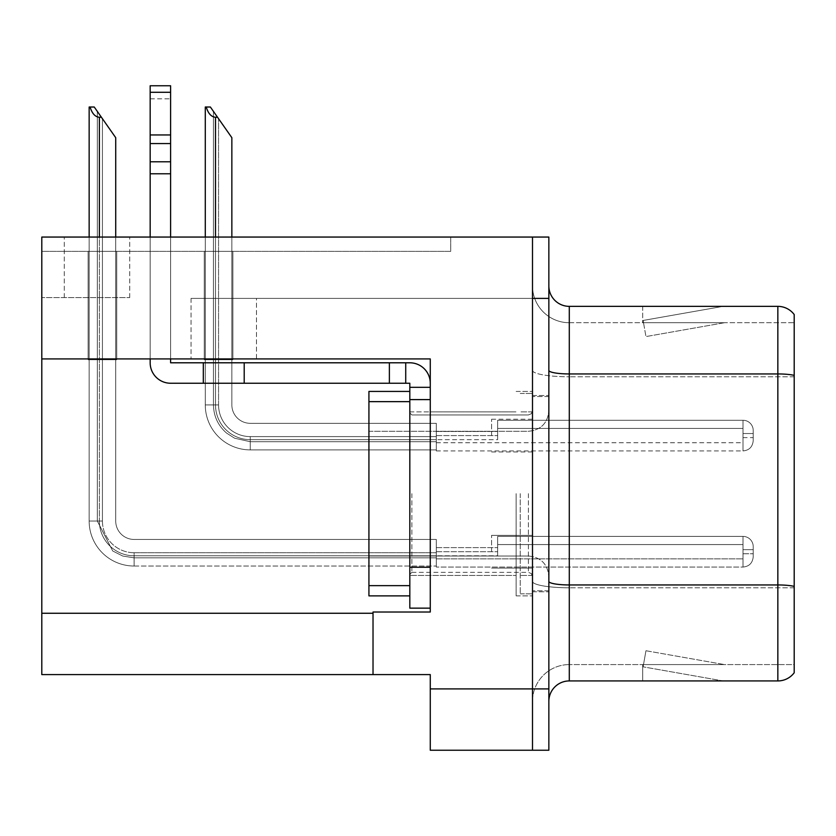 <?xml version="1.0" encoding="UTF-8"?>
<svg xmlns="http://www.w3.org/2000/svg" width="836" height="836" viewBox="0 0 836 836"><rect width="100%" height="100%" fill="white"/><g stroke="black" fill="none" stroke-linecap="round" stroke-linejoin="round"><path stroke-width="0.63" stroke-dasharray="4.18 3.13" d="M41.8 358.916L41.8 297.574L41.8 358.916L41.8 297.574L129.716 297.574L41.8 297.574L129.716 297.574L41.8 297.574L41.8 358.916L256.474 358.916L256.474 298.389L191.057 298.389L532.501 298.389L191.057 298.389L256.474 298.389L191.057 298.389L256.474 298.389L256.474 358.916L41.8 358.916L430.268 358.916L430.268 612.025L430.268 358.916L430.268 612.025L373.023 612.025L430.268 612.025L373.023 612.025L373.023 674.589L373.023 613.258L373.023 674.589L430.268 674.589L430.268 688.906L532.501 688.906L532.501 237.058L64.288 237.058L532.501 237.058L64.288 237.058L532.501 237.058L532.501 298.389L532.501 237.058L41.8 237.058L41.8 358.916L430.268 358.916L41.8 358.916L41.8 674.589L373.023 674.589M532.501 435.587L532.501 419.223L532.501 435.587M491.599 435.587L491.599 419.223L491.599 435.587M532.501 551.718L532.501 535.353L532.501 551.718M491.599 551.718L491.599 535.353L491.599 551.718M532.501 493.648L532.501 595.88L532.501 493.648M516.136 493.648L516.136 595.88L516.136 493.648M430.268 493.648L430.268 411.866L430.268 493.648M430.268 399.598L430.268 579.379L430.268 387.329L409.818 387.329L409.818 399.733L409.818 383.243L409.818 399.733L430.268 399.598L409.818 399.598L430.268 399.598L430.268 608.148L430.268 387.329L430.268 399.733L430.268 387.329L409.818 387.329L430.268 387.329L430.268 383.254A20.451 20.451 0 0 0 409.818 362.793A20.451 20.451 0 0 1 430.268 383.254L430.268 387.329M548.855 688.906L532.501 688.906L532.501 750.237L532.501 298.389L191.057 298.389L532.501 298.389L532.501 237.058L548.855 237.058L548.855 750.237L430.268 750.237L430.268 688.906M450.708 237.058L41.8 237.058L450.708 237.058L450.708 251.364L41.8 251.364L41.8 237.058L41.8 251.364L450.708 251.364L450.708 237.058M548.855 298.389L532.501 298.389L532.501 237.058M88.125 251.364L116.747 251.364L88.125 251.364L116.747 251.364L88.125 251.364L116.747 251.364L88.125 251.364L116.747 251.364L88.125 251.364L116.747 251.364L88.125 251.364L116.747 251.364L88.125 251.364L116.747 251.364L88.125 251.364L116.747 251.364L88.125 251.364L88.125 359.731L116.747 359.731L116.747 251.364L116.747 359.731L88.125 359.731L88.125 251.364L88.125 359.731L116.747 359.731L116.747 251.364L116.747 359.731L88.125 359.731L88.125 251.364L88.125 359.731L116.747 359.731L116.747 251.364L116.747 359.731L88.125 359.731L88.125 251.364L88.125 359.731L116.747 359.731L116.747 251.364L116.747 359.731L88.125 359.731L88.125 251.364L88.125 359.731L116.747 359.731L116.747 251.364L116.747 359.731L88.125 359.731L88.125 251.364L88.125 359.731L116.747 359.731L116.747 251.364L116.747 359.731L88.125 359.731L88.125 251.364L88.125 359.731L116.747 359.731L116.747 251.364L116.747 359.731L88.125 359.731L88.125 251.364L88.125 359.731L116.747 359.731L116.747 251.364L116.747 359.731L88.125 359.731L88.125 251.364M204.256 251.364L232.878 251.364L204.256 251.364L232.878 251.364L204.256 251.364L232.878 251.364L204.256 251.364L232.878 251.364L204.256 251.364L232.878 251.364L204.256 251.364L232.878 251.364L204.256 251.364L232.878 251.364L204.256 251.364L204.256 359.731L232.878 359.731L232.878 251.364L232.878 359.731L204.256 359.731L204.256 251.364L204.256 359.731L232.878 359.731L232.878 251.364L232.878 359.731L204.256 359.731L204.256 251.364L204.256 359.731L232.878 359.731L232.878 251.364L232.878 359.731L204.256 359.731L204.256 251.364L204.256 359.731L232.878 359.731L232.878 251.364L232.878 359.731L204.256 359.731L204.256 251.364L204.256 359.731L232.878 359.731L232.878 251.364L232.878 359.731L204.256 359.731L204.256 251.364L204.256 359.731L232.878 359.731L232.878 251.364L232.878 359.731L204.256 359.731L204.256 251.364L204.256 359.731L232.878 359.731L232.878 251.364L232.878 359.731L204.256 359.731L204.256 251.364M548.855 493.648L548.855 395.512L548.855 493.648M520.232 493.648L520.232 593.832L520.232 493.648M532.501 599.151L532.501 370.4L532.501 599.151M548.855 370.4L548.855 701.373L548.855 370.4A20.451 3.553 0 0 0 569.295 373.943L777.846 373.943L777.846 680.932A20.451 20.451 0 0 0 794.2 672.75L794.2 599.151L794.2 664.578L569.295 664.578L569.295 306.363L777.846 306.363L777.846 373.943A20.451 3.553 180 0 1 794.2 375.364L794.2 314.545M794.2 599.151L794.2 322.727L569.295 322.727A36.805 36.805 0 0 1 532.501 285.922L532.501 370.4L532.501 285.922A36.805 36.805 0 0 0 569.295 322.727L569.295 664.578L794.2 664.578L794.2 376.785L794.2 599.151M721.635 680.682A16.354 16.354 0 0 0 724.478 680.932L642.696 680.932L724.478 680.932A16.354 16.354 0 0 1 721.635 680.682A16.354 16.354 0 0 0 724.478 680.932A16.354 16.354 0 0 1 721.635 680.682A16.354 16.354 0 0 0 724.478 680.932A16.354 16.354 0 0 1 721.635 680.682A16.354 16.354 0 0 0 724.478 680.932A16.354 16.354 0 0 1 721.635 680.682A16.354 16.354 0 0 0 724.478 680.932A16.354 16.354 0 0 1 721.635 680.682L643.114 666.835L721.635 680.682M642.696 664.578L642.696 680.932L642.696 664.578L643.511 664.578L643.114 666.835L643.511 664.578L642.696 664.578L642.696 680.932L642.696 664.578L643.511 664.578L643.114 666.835L643.511 664.578L642.696 664.578L642.696 680.932L642.696 664.578L643.511 664.578L643.114 666.835L643.511 664.578L642.696 664.578L642.696 680.932L642.696 664.578L643.511 664.578L643.114 666.835L643.511 664.578L642.696 664.578L642.696 680.932L642.696 664.578L643.511 664.578L643.114 666.835L643.511 664.578L642.696 664.578M777.846 680.932L569.295 680.932L569.295 587.792A36.805 6.395 0 0 1 532.501 581.396A36.805 6.395 0 0 0 569.295 587.792L569.295 322.727A36.805 36.805 0 0 1 532.501 285.922M724.478 306.363L642.696 306.363L724.478 306.363A16.354 16.354 0 0 0 721.635 306.613A16.354 16.354 0 0 1 724.478 306.363A16.354 16.354 0 0 0 721.635 306.613A16.354 16.354 0 0 1 724.478 306.363A16.354 16.354 0 0 0 721.635 306.613A16.354 16.354 0 0 1 724.478 306.363A16.354 16.354 0 0 0 721.635 306.613A16.354 16.354 0 0 1 724.478 306.363A16.354 16.354 0 0 0 721.635 306.613A16.354 16.354 0 0 1 724.478 306.363M548.855 701.373A20.451 20.451 0 0 1 569.295 680.932M724.478 664.578L643.511 664.578L724.478 664.578L643.511 664.578L724.478 664.578L643.511 664.578L724.478 664.578L643.511 664.578L724.478 664.578L643.511 664.578L724.478 664.578L645.956 650.732L643.511 664.578L645.956 650.732L643.511 664.578L645.956 650.732L643.511 664.578L645.956 650.732L643.511 664.578L645.956 650.732L643.511 664.578L645.956 650.732L724.478 664.578M794.2 376.785L569.295 376.785L794.2 376.785L794.2 322.727L569.295 322.727M643.511 322.727L642.696 322.727L643.511 322.727L642.696 322.727L643.511 322.727L642.696 322.727L643.511 322.727L642.696 322.727L643.511 322.727L642.696 322.727L643.511 322.727L643.114 320.46L721.635 306.613L643.114 320.46L643.511 322.727L643.114 320.46L721.635 306.613L643.114 320.46L643.511 322.727L643.114 320.46L721.635 306.613L643.114 320.46L643.511 322.727L643.114 320.46L721.635 306.613L643.114 320.46L643.511 322.727L643.114 320.46L721.635 306.613L643.114 320.46L643.511 322.727L724.478 322.727L643.511 322.727L724.478 322.727L643.511 322.727L724.478 322.727L643.511 322.727L724.478 322.727L643.511 322.727L724.478 322.727L643.511 322.727L645.956 336.574L643.511 322.727M532.501 701.373A36.805 36.805 0 0 1 569.295 664.578A36.805 36.805 0 0 0 532.501 701.373A36.805 36.805 0 0 1 569.295 664.578M642.696 306.363L642.696 322.727L642.696 306.363M724.478 322.727L645.956 336.574L724.478 322.727M231.854 237.058L231.854 404.917A18.402 18.402 0 0 0 250.257 423.319A18.402 18.402 0 0 1 231.854 404.917A18.402 18.402 0 0 0 250.257 423.319A18.402 18.402 0 0 1 231.854 404.917A18.402 18.402 0 0 0 250.257 423.319A18.402 18.402 0 0 1 231.854 404.917A18.402 18.402 0 0 0 250.257 423.319A18.402 18.402 0 0 1 231.854 404.917A18.402 18.402 0 0 0 250.257 423.319A18.402 18.402 0 0 1 231.854 404.917A18.402 18.402 0 0 0 250.257 423.319A18.402 18.402 0 0 1 231.854 404.917A18.402 18.402 0 0 0 250.257 423.319A18.402 18.402 0 0 1 231.854 404.917A18.402 18.402 0 0 0 250.257 423.319A18.402 18.402 0 0 1 231.854 404.917A18.402 18.402 0 0 0 250.257 423.319A18.402 18.402 0 0 1 231.854 404.917A18.402 18.402 0 0 0 250.257 423.319A18.402 18.402 0 0 1 231.854 404.917A18.402 18.402 0 0 0 250.257 423.319A18.402 18.402 0 0 1 231.854 404.917A18.402 18.402 0 0 0 250.257 423.319A18.402 18.402 0 0 1 231.854 404.917A18.402 18.402 0 0 0 250.257 423.319A18.402 18.402 0 0 1 231.854 404.917A18.402 18.402 0 0 0 250.257 423.319L436.308 423.319L250.257 423.319L436.308 423.319L250.257 423.319L436.308 423.319L250.257 423.319L436.308 423.319L250.257 423.319L436.308 423.319L250.257 423.319L436.308 423.319L250.257 423.319L436.308 423.319L250.257 423.319L436.308 423.319L250.257 423.319L436.308 423.319L250.257 423.319L436.308 423.319L250.257 423.319L436.308 423.319L250.257 423.319L436.308 423.319L250.257 423.319L436.308 423.319L250.257 423.319L436.308 423.319L436.308 450.917L436.308 423.319L436.308 450.917L436.308 423.319L436.308 450.917L436.308 423.319L436.308 450.917L436.308 423.319L436.308 450.917L436.308 423.319L436.308 450.917L436.308 423.319L436.308 450.917L436.308 423.319L250.257 423.319A18.402 18.402 0 0 1 231.854 404.917L231.854 137.689L213.452 111.407L231.854 137.689L217.538 117.249L215.5 117.249C211.278 116.915 208.185 113.508 206.231 107.018L205.28 107.018L206.231 107.018C208.185 113.508 211.278 116.915 215.5 117.249C211.278 116.915 208.185 113.508 206.231 107.018L205.28 107.018L206.231 107.018C208.185 113.508 211.278 116.915 215.5 117.249C211.278 116.915 208.185 113.508 206.231 107.018L205.28 107.018L206.231 107.018C208.185 113.508 211.278 116.915 215.5 117.249C211.278 116.915 208.185 113.508 206.231 107.018L205.28 107.018L206.231 107.018C208.185 113.508 211.278 116.915 215.5 117.249C211.278 116.915 208.185 113.508 206.231 107.018L205.28 107.018L206.231 107.018C208.185 113.508 211.278 116.915 215.5 117.249C211.278 116.915 208.185 113.508 206.231 107.018L205.28 107.018L206.231 107.018C208.185 113.508 211.278 116.915 215.5 117.249C211.278 116.915 208.185 113.508 206.231 107.018L205.28 107.018L205.28 404.917L205.28 237.058M436.308 441.721L250.257 441.721L436.308 441.721L250.257 441.721L436.308 441.721L250.257 441.721L436.308 441.721L250.257 441.721L234.582 438.21L226.577 433.09C218.05 425.628 213.682 416.234 213.452 404.917L218.562 404.917A31.695 31.695 0 0 0 250.257 436.601A31.695 31.695 0 0 1 218.562 404.917L213.452 404.917L218.562 404.917A31.695 31.695 0 0 0 250.257 436.601A31.695 31.695 0 0 1 218.562 404.917L213.452 404.917L218.562 404.917A31.695 31.695 0 0 0 250.257 436.601A31.695 31.695 0 0 1 218.562 404.917L213.452 404.917L218.562 404.917A31.695 31.695 0 0 0 250.257 436.601A31.695 31.695 0 0 1 218.562 404.917L213.452 404.917L218.562 404.917A31.695 31.695 0 0 0 250.257 436.601A31.695 31.695 0 0 1 218.562 404.917L213.452 404.917L218.562 404.917A31.695 31.695 0 0 0 250.257 436.601L436.308 436.601L250.257 436.601L250.257 441.721L250.257 436.601L436.308 436.601L250.257 436.601L250.257 441.721L250.257 436.601L436.308 436.601L250.257 436.601L250.257 441.721L250.257 436.601L436.308 436.601L250.257 436.601L250.257 441.721L250.257 436.601L436.308 436.601L250.257 436.601L250.257 441.721L250.257 436.601L436.308 436.601L250.257 436.601L250.257 441.721L250.257 436.601L436.308 436.601L250.257 436.601L250.257 441.721L250.257 436.601A31.695 31.695 0 0 1 218.562 404.917L213.452 404.917L218.562 404.917L213.452 404.917L213.452 111.407L231.854 137.689L210.379 107.018L206.231 107.018L210.379 107.018L206.231 107.018L210.379 107.018L217.538 117.249L215.5 117.249L217.538 117.249L231.854 137.689L210.379 107.018L206.231 107.018L210.379 107.018L217.538 117.249L215.5 117.249L217.538 117.249L231.854 137.689L210.379 107.018L206.231 107.018L210.379 107.018L217.538 117.249L215.5 117.249L217.538 117.249L231.854 137.689L210.379 107.018L206.231 107.018L210.379 107.018L217.538 117.249L215.5 117.249L217.538 117.249L231.854 137.689L210.379 107.018L206.231 107.018L210.379 107.018L217.538 117.249L215.5 117.249L217.538 117.249L231.854 137.689L213.452 111.407L213.452 404.917L213.452 111.407M753.215 435.587L753.215 430.477A10.22 10.21 0 0 0 742.995 420.268A10.22 10.21 0 0 1 753.215 430.477L753.215 440.697L753.215 430.477A10.22 10.21 0 0 0 742.995 420.268A10.22 10.21 0 0 1 753.215 430.477L753.215 440.697L753.215 430.477A10.22 10.21 0 0 0 742.995 420.268A10.22 10.21 0 0 1 753.215 430.477L753.215 440.697L753.215 430.477A10.22 10.21 0 0 0 742.995 420.268A10.22 10.21 0 0 1 753.215 430.477L753.215 440.697L753.215 430.477A10.22 10.21 0 0 0 742.995 420.268A10.22 10.21 0 0 1 753.215 430.477L753.215 440.697L753.215 430.477A10.22 10.21 0 0 0 742.995 420.268A10.22 10.21 0 0 1 753.215 430.477L753.215 435.587M742.995 433.539L753.215 433.539L753.215 430.477L753.215 433.539L742.995 433.539L742.995 437.625L742.995 428.429L742.995 442.735L742.995 428.429L742.995 433.539L753.215 433.539L742.995 433.539L742.995 437.625L742.995 428.429L742.995 442.735L742.995 428.429L742.995 433.539L753.215 433.539L742.995 433.539L742.995 437.625L742.995 428.429L742.995 442.735L742.995 428.429L742.995 433.539L753.215 433.539L742.995 433.539L742.995 437.625L742.995 428.429L742.995 442.735L742.995 428.429L742.995 433.539L753.215 433.539L742.995 433.539L742.995 437.625L742.995 428.429L742.995 442.735L742.995 428.429L742.995 433.539L753.215 433.539L742.995 433.539L742.995 437.625L742.995 428.429L742.995 442.735L742.995 428.429L742.995 433.539L753.215 433.539L742.995 433.539L742.995 437.625L742.995 428.429L742.995 442.735L742.995 433.539M497.65 439.673L497.65 420.268L742.995 420.268A10.22 10.21 0 0 1 753.215 430.477A10.22 10.21 0 0 0 742.995 420.268L742.995 450.917L742.995 420.268L742.995 450.917L742.995 420.268L742.995 450.917L742.995 420.268L742.995 450.917L742.995 420.268L742.995 450.917L742.995 420.268L742.995 450.917L742.995 420.268L742.995 450.917L742.995 420.268L497.65 420.268L497.65 435.587L497.65 428.429L742.995 428.429L497.65 428.429L497.65 439.673L497.65 420.268L497.65 428.429L497.65 420.268L742.995 420.268L497.65 420.268L497.65 435.587L497.65 428.429L742.995 428.429L497.65 428.429L497.65 439.673L497.65 420.268L497.65 428.429L497.65 420.268L742.995 420.268L497.65 420.268L497.65 435.587L497.65 428.429L742.995 428.429L497.65 428.429L497.65 439.673L497.65 420.268L497.65 428.429L497.65 420.268L742.995 420.268L497.65 420.268L497.65 435.587L497.65 428.429L742.995 428.429L497.65 428.429L497.65 439.673L497.65 420.268L497.65 428.429L497.65 420.268L742.995 420.268L497.65 420.268L497.65 435.587L497.65 428.429L742.995 428.429L497.65 428.429L497.65 439.673L497.65 420.268L497.65 428.429L497.65 420.268L742.995 420.268L497.65 420.268L497.65 435.587L497.65 428.429L742.995 428.429L497.65 428.429L497.65 439.673L497.65 420.268L497.65 428.429L497.65 420.268L742.995 420.268L497.65 420.268L497.65 435.587L497.65 428.429L742.995 428.429L497.65 428.429L497.65 439.673L436.308 439.673L497.65 439.673M436.308 431.491L497.65 431.491L436.308 431.491M217.538 117.249L215.5 117.249L217.538 117.249L210.379 107.018L231.854 137.689L231.854 404.917L231.854 137.689L231.854 404.917L231.854 137.689L231.854 404.917L231.854 137.689L231.854 404.917L231.854 137.689L231.854 404.917L231.854 137.689L231.854 404.917L231.854 137.689L231.854 404.917L231.854 137.689L231.854 404.917L231.854 137.689L231.854 404.917L231.854 137.689L231.854 404.917L231.854 137.689L231.854 404.917L231.854 137.689L231.854 404.917L231.854 137.689L210.379 107.018L206.231 107.018M215.5 117.249L215.5 404.917A34.757 34.757 0 0 0 250.257 439.673A34.757 34.757 0 0 1 215.5 404.917L205.28 404.917L215.5 404.917A34.757 34.757 0 0 0 250.257 439.673A34.757 34.757 0 0 1 215.5 404.917L205.28 404.917A44.977 44.977 0 0 0 250.257 449.893A44.977 44.977 0 0 1 205.28 404.917L215.5 404.917A34.757 34.757 0 0 0 250.257 439.673A34.757 34.757 0 0 1 215.5 404.917L205.28 404.917L215.5 404.917A34.757 34.757 0 0 0 250.257 439.673A34.757 34.757 0 0 1 215.5 404.917L205.28 404.917A44.977 44.977 0 0 0 250.257 449.893A44.977 44.977 0 0 1 205.28 404.917L215.5 404.917A34.757 34.757 0 0 0 250.257 439.673A34.757 34.757 0 0 1 215.5 404.917L205.28 404.917L215.5 404.917A34.757 34.757 0 0 0 250.257 439.673A34.757 34.757 0 0 1 215.5 404.917L205.28 404.917A44.977 44.977 0 0 0 250.257 449.893A44.977 44.977 0 0 1 205.28 404.917L215.5 404.917A34.757 34.757 0 0 0 250.257 439.673L436.308 439.673L250.257 439.673A34.757 34.757 0 0 1 215.5 404.917L205.28 404.917A44.977 44.977 0 0 0 250.257 449.893A44.977 44.977 0 0 1 205.28 404.917A44.977 44.977 0 0 0 250.257 449.893A44.977 44.977 0 0 1 205.28 404.917A44.977 44.977 0 0 0 250.257 449.893A44.977 44.977 0 0 1 205.28 404.917A44.977 44.977 0 0 0 250.257 449.893A44.977 44.977 0 0 1 205.28 404.917A44.977 44.977 0 0 0 250.257 449.893A44.977 44.977 0 0 1 205.28 404.917A44.977 44.977 0 0 0 250.257 449.893A44.977 44.977 0 0 1 205.28 404.917A44.977 44.977 0 0 0 250.257 449.893L250.257 439.673L436.308 439.673L250.257 439.673L250.257 449.893L250.257 439.673L436.308 439.673L250.257 439.673L250.257 449.893L250.257 439.673L436.308 439.673L250.257 439.673L250.257 449.893L250.257 439.673L436.308 439.673L250.257 439.673L250.257 449.893L250.257 439.673L436.308 439.673L250.257 439.673L250.257 449.893L250.257 439.673L436.308 439.673L250.257 439.673L250.257 449.893L250.257 439.673L250.257 449.893L436.308 449.893L250.257 449.893A44.977 44.977 0 0 1 205.28 404.917L205.28 107.018L205.28 404.917L205.28 107.018L205.28 404.917L205.28 107.018L205.28 404.917L205.28 107.018L205.28 404.917L205.28 107.018L205.28 404.917L205.28 107.018L205.28 404.917L215.5 404.917L215.5 237.058M115.723 237.058L115.723 521.047A18.402 18.402 0 0 0 134.126 539.45A18.402 18.402 0 0 1 115.723 521.047A18.402 18.402 0 0 0 134.126 539.45A18.402 18.402 0 0 1 115.723 521.047A18.402 18.402 0 0 0 134.126 539.45A18.402 18.402 0 0 1 115.723 521.047A18.402 18.402 0 0 0 134.126 539.45A18.402 18.402 0 0 1 115.723 521.047A18.402 18.402 0 0 0 134.126 539.45A18.402 18.402 0 0 1 115.723 521.047A18.402 18.402 0 0 0 134.126 539.45A18.402 18.402 0 0 1 115.723 521.047A18.402 18.402 0 0 0 134.126 539.45A18.402 18.402 0 0 1 115.723 521.047A18.402 18.402 0 0 0 134.126 539.45A18.402 18.402 0 0 1 115.723 521.047A18.402 18.402 0 0 0 134.126 539.45A18.402 18.402 0 0 1 115.723 521.047A18.402 18.402 0 0 0 134.126 539.45A18.402 18.402 0 0 1 115.723 521.047A18.402 18.402 0 0 0 134.126 539.45A18.402 18.402 0 0 1 115.723 521.047A18.402 18.402 0 0 0 134.126 539.45A18.402 18.402 0 0 1 115.723 521.047A18.402 18.402 0 0 0 134.126 539.45A18.402 18.402 0 0 1 115.723 521.047A18.402 18.402 0 0 0 134.126 539.45A18.402 18.402 0 0 1 115.723 521.047A18.402 18.402 0 0 0 134.126 539.45A18.402 18.402 0 0 1 115.723 521.047A18.402 18.402 0 0 0 134.126 539.45L436.308 539.45L134.126 539.45L436.308 539.45L134.126 539.45L436.308 539.45L134.126 539.45L436.308 539.45L134.126 539.45L436.308 539.45L134.126 539.45L436.308 539.45L134.126 539.45L436.308 539.45L134.126 539.45L436.308 539.45L134.126 539.45L436.308 539.45L134.126 539.45L436.308 539.45L134.126 539.45L436.308 539.45L134.126 539.45L436.308 539.45L134.126 539.45L436.308 539.45L134.126 539.45L436.308 539.45L134.126 539.45L436.308 539.45L134.126 539.45L436.308 539.45L436.308 567.048L436.308 539.45L436.308 567.048L436.308 539.45L436.308 567.048L436.308 539.45L436.308 567.048L436.308 539.45L436.308 567.048L436.308 539.45L436.308 567.048L436.308 539.45L436.308 567.048L436.308 539.45L436.308 567.048L436.308 539.45L134.126 539.45A18.402 18.402 0 0 1 115.723 521.047L115.723 137.689L97.321 111.407L115.723 137.689L101.407 117.249L99.369 117.249C95.147 116.915 92.054 113.508 90.1 107.018L89.149 107.018L90.1 107.018C92.054 113.508 95.147 116.915 99.369 117.249C95.147 116.915 92.054 113.508 90.1 107.018L89.149 107.018L90.1 107.018C92.054 113.508 95.147 116.915 99.369 117.249C95.147 116.915 92.054 113.508 90.1 107.018L89.149 107.018L90.1 107.018C92.054 113.508 95.147 116.915 99.369 117.249C95.147 116.915 92.054 113.508 90.1 107.018L89.149 107.018L90.1 107.018C92.054 113.508 95.147 116.915 99.369 117.249C95.147 116.915 92.054 113.508 90.1 107.018L89.149 107.018L90.1 107.018C92.054 113.508 95.147 116.915 99.369 117.249C95.147 116.915 92.054 113.508 90.1 107.018L89.149 107.018L90.1 107.018C92.054 113.508 95.147 116.915 99.369 117.249C95.147 116.915 92.054 113.508 90.1 107.018L89.149 107.018L90.1 107.018C92.054 113.508 95.147 116.915 99.369 117.249C95.147 116.915 92.054 113.508 90.1 107.018L89.149 107.018L89.149 521.047L89.149 237.058M101.407 117.249L99.369 117.249L101.407 117.249L94.249 107.018L115.723 137.689L115.723 521.047L115.723 137.689L115.723 521.047L115.723 137.689L115.723 521.047L115.723 137.689L115.723 521.047L115.723 137.689L115.723 521.047L115.723 137.689L115.723 521.047L115.723 137.689L115.723 521.047L115.723 137.689L115.723 521.047L115.723 137.689L115.723 521.047L115.723 137.689L115.723 521.047L115.723 137.689L115.723 521.047L115.723 137.689L115.723 521.047L115.723 137.689L115.723 521.047L115.723 137.689L115.723 521.047L115.723 137.689L102.431 118.712L102.431 521.047A31.695 31.695 0 0 0 134.126 552.732A31.695 31.695 0 0 1 102.431 521.047L97.321 521.047L102.431 521.047A31.695 31.695 0 0 0 134.126 552.732A31.695 31.695 0 0 1 102.431 521.047L97.321 521.047L102.431 521.047A31.695 31.695 0 0 0 134.126 552.732A31.695 31.695 0 0 1 102.431 521.047L97.321 521.047L102.431 521.047A31.695 31.695 0 0 0 134.126 552.732A31.695 31.695 0 0 1 102.431 521.047L97.321 521.047L102.431 521.047A31.695 31.695 0 0 0 134.126 552.732A31.695 31.695 0 0 1 102.431 521.047L97.321 521.047L102.431 521.047A31.695 31.695 0 0 0 134.126 552.732A31.695 31.695 0 0 1 102.431 521.047L97.321 521.047L102.431 521.047A31.695 31.695 0 0 0 134.126 552.732A31.695 31.695 0 0 1 102.431 521.047L97.321 521.047L102.431 521.047A31.695 31.695 0 0 0 134.126 552.732L436.308 552.732L134.126 552.732L134.126 557.852L134.126 552.732L436.308 552.732L134.126 552.732L134.126 557.852L134.126 552.732L436.308 552.732L134.126 552.732L134.126 557.852L134.126 552.732L436.308 552.732L134.126 552.732L134.126 557.852L134.126 552.732L436.308 552.732L134.126 552.732L134.126 557.852L134.126 552.732L436.308 552.732L134.126 552.732L134.126 557.852L134.126 552.732L436.308 552.732L134.126 552.732L134.126 557.852L134.126 552.732L436.308 552.732L134.126 552.732L134.126 557.852L134.126 552.732A31.695 31.695 0 0 1 102.431 521.047L97.321 521.047L97.321 111.407L115.723 137.689L94.249 107.018L90.1 107.018L94.249 107.018L90.1 107.018L94.249 107.018L101.407 117.249L99.369 117.249L101.407 117.249L115.723 137.689L94.249 107.018L90.1 107.018L94.249 107.018L101.407 117.249L99.369 117.249L101.407 117.249L115.723 137.689L94.249 107.018L90.1 107.018L94.249 107.018L101.407 117.249L99.369 117.249L101.407 117.249L115.723 137.689L94.249 107.018L90.1 107.018L94.249 107.018L101.407 117.249L99.369 117.249L101.407 117.249L115.723 137.689L94.249 107.018L90.1 107.018L94.249 107.018L101.407 117.249L99.369 117.249L101.407 117.249L115.723 137.689L94.249 107.018L90.1 107.018L94.249 107.018L101.407 117.249L99.369 117.249L101.407 117.249L115.723 137.689L97.321 111.407L97.321 521.047L97.321 111.407L97.321 521.047L97.321 111.407L97.321 521.047L97.321 111.407L97.321 521.047L102.431 521.047L102.431 118.712L115.723 137.689L94.249 107.018L90.1 107.018M753.215 551.718L753.215 546.608A10.22 10.21 0 0 0 742.995 536.398A10.22 10.21 0 0 1 753.215 546.608L753.215 556.828L753.215 546.608A10.22 10.21 0 0 0 742.995 536.398A10.22 10.21 0 0 1 753.215 546.608L753.215 556.828L753.215 546.608A10.22 10.21 0 0 0 742.995 536.398A10.22 10.21 0 0 1 753.215 546.608L753.215 556.828L753.215 546.608A10.22 10.21 0 0 0 742.995 536.398A10.22 10.21 0 0 1 753.215 546.608L753.215 556.828L753.215 546.608A10.22 10.21 0 0 0 742.995 536.398A10.22 10.21 0 0 1 753.215 546.608L753.215 556.828L753.215 546.608A10.22 10.21 0 0 0 742.995 536.398A10.22 10.21 0 0 1 753.215 546.608L753.215 556.828L753.215 546.608A10.22 10.21 0 0 0 742.995 536.398A10.22 10.21 0 0 1 753.215 546.608L753.215 551.718M742.995 549.67L753.215 549.67L753.215 546.608L753.215 549.67L742.995 549.67L742.995 553.756L742.995 544.57L742.995 558.866L742.995 544.57L742.995 549.67L753.215 549.67L742.995 549.67L742.995 553.756L742.995 544.57L742.995 558.866L742.995 544.57L742.995 549.67L753.215 549.67L742.995 549.67L742.995 553.756L742.995 544.57L742.995 558.866L742.995 544.57L742.995 549.67L753.215 549.67L742.995 549.67L742.995 553.756L742.995 544.57L742.995 558.866L742.995 544.57L742.995 549.67L753.215 549.67L742.995 549.67L742.995 553.756L742.995 544.57L742.995 558.866L742.995 544.57L742.995 549.67L753.215 549.67L742.995 549.67L742.995 553.756L742.995 544.57L742.995 558.866L742.995 544.57L742.995 549.67L753.215 549.67L742.995 549.67L742.995 553.756L742.995 544.57L742.995 558.866L742.995 544.57L742.995 549.67L753.215 549.67L742.995 549.67L742.995 553.756L742.995 544.57L742.995 558.866L742.995 549.67M497.65 555.804L497.65 536.398L742.995 536.398A10.22 10.21 0 0 1 753.215 546.608A10.22 10.21 0 0 0 742.995 536.398L742.995 567.048L742.995 536.398L742.995 567.048L742.995 536.398L742.995 567.048L742.995 536.398L742.995 567.048L742.995 536.398L742.995 567.048L742.995 536.398L742.995 567.048L742.995 536.398L742.995 567.048L742.995 536.398L742.995 567.048L742.995 536.398L497.65 536.398L497.65 551.718L497.65 544.57L742.995 544.57L497.65 544.57L497.65 555.804L497.65 536.398L497.65 544.57L497.65 536.398L742.995 536.398L497.65 536.398L497.65 551.718L497.65 544.57L742.995 544.57L497.65 544.57L497.65 555.804L497.65 536.398L497.65 544.57L497.65 536.398L742.995 536.398L497.65 536.398L497.65 551.718L497.65 544.57L742.995 544.57L497.65 544.57L497.65 555.804L497.65 536.398L497.65 544.57L497.65 536.398L742.995 536.398L497.65 536.398L497.65 551.718L497.65 544.57L742.995 544.57L497.65 544.57L497.65 555.804L497.65 536.398L497.65 544.57L497.65 536.398L742.995 536.398L497.65 536.398L497.65 551.718L497.65 544.57L742.995 544.57L497.65 544.57L497.65 555.804L497.65 536.398L497.65 544.57L497.65 536.398L742.995 536.398L497.65 536.398L497.65 551.718L497.65 544.57L742.995 544.57L497.65 544.57L497.65 555.804L497.65 536.398L497.65 544.57L497.65 536.398L742.995 536.398L497.65 536.398L497.65 551.718L497.65 544.57L742.995 544.57L497.65 544.57L497.65 555.804L497.65 536.398L497.65 544.57L497.65 536.398L742.995 536.398L497.65 536.398L497.65 551.718L497.65 544.57L742.995 544.57L497.65 544.57L497.65 555.804L436.308 555.804L497.65 555.804M436.308 547.622L497.65 547.622L436.308 547.622M99.369 117.249L99.369 521.047A34.757 34.757 0 0 0 134.126 555.804A34.757 34.757 0 0 1 99.369 521.047L89.149 521.047A44.977 44.977 0 0 0 134.126 566.024A44.977 44.977 0 0 1 89.149 521.047L99.369 521.047A34.757 34.757 0 0 0 134.126 555.804A34.757 34.757 0 0 1 99.369 521.047L89.149 521.047L99.369 521.047A34.757 34.757 0 0 0 134.126 555.804A34.757 34.757 0 0 1 99.369 521.047L89.149 521.047A44.977 44.977 0 0 0 134.126 566.024A44.977 44.977 0 0 1 89.149 521.047L99.369 521.047A34.757 34.757 0 0 0 134.126 555.804A34.757 34.757 0 0 1 99.369 521.047L89.149 521.047L99.369 521.047A34.757 34.757 0 0 0 134.126 555.804A34.757 34.757 0 0 1 99.369 521.047L89.149 521.047A44.977 44.977 0 0 0 134.126 566.024A44.977 44.977 0 0 1 89.149 521.047L99.369 521.047A34.757 34.757 0 0 0 134.126 555.804A34.757 34.757 0 0 1 99.369 521.047L89.149 521.047L99.369 521.047A34.757 34.757 0 0 0 134.126 555.804A34.757 34.757 0 0 1 99.369 521.047L89.149 521.047A44.977 44.977 0 0 0 134.126 566.024A44.977 44.977 0 0 1 89.149 521.047L99.369 521.047A34.757 34.757 0 0 0 134.126 555.804L436.308 555.804L134.126 555.804A34.757 34.757 0 0 1 99.369 521.047L89.149 521.047A44.977 44.977 0 0 0 134.126 566.024A44.977 44.977 0 0 1 89.149 521.047A44.977 44.977 0 0 0 134.126 566.024A44.977 44.977 0 0 1 89.149 521.047A44.977 44.977 0 0 0 134.126 566.024A44.977 44.977 0 0 1 89.149 521.047A44.977 44.977 0 0 0 134.126 566.024A44.977 44.977 0 0 1 89.149 521.047A44.977 44.977 0 0 0 134.126 566.024A44.977 44.977 0 0 1 89.149 521.047A44.977 44.977 0 0 0 134.126 566.024A44.977 44.977 0 0 1 89.149 521.047A44.977 44.977 0 0 0 134.126 566.024A44.977 44.977 0 0 1 89.149 521.047A44.977 44.977 0 0 0 134.126 566.024L134.126 555.804L436.308 555.804L134.126 555.804L134.126 566.024L134.126 555.804L436.308 555.804L134.126 555.804L134.126 566.024L134.126 555.804L436.308 555.804L134.126 555.804L134.126 566.024L134.126 555.804L436.308 555.804L134.126 555.804L134.126 566.024L134.126 555.804L436.308 555.804L134.126 555.804L134.126 566.024L134.126 555.804L436.308 555.804L134.126 555.804L134.126 566.024L134.126 555.804L436.308 555.804L134.126 555.804L134.126 566.024L134.126 555.804L134.126 566.024L436.308 566.024L134.126 566.024A44.977 44.977 0 0 1 89.149 521.047L89.149 107.018L89.149 521.047L89.149 107.018L89.149 521.047L89.149 107.018L89.149 521.047L89.149 107.018L89.149 521.047L89.149 107.018L89.149 521.047L89.149 107.018L89.149 521.047L89.149 107.018L89.149 521.047L99.369 521.047L99.369 237.058M409.818 411.866L430.268 411.866L430.268 575.429L430.268 411.866L430.268 575.429L430.268 411.866L516.136 411.866L409.818 411.866L409.818 575.429L516.136 575.429L409.818 575.429L409.818 411.866M150.166 362.793L150.166 85.763L150.166 362.793L150.166 173.773L170.607 173.773L170.607 362.793L203.315 362.793L203.315 383.243L203.315 362.793L203.315 383.243L203.315 362.793L203.315 383.243L203.315 362.793L409.818 362.793L405.732 362.793L405.732 383.243L405.732 362.793L389.377 362.793L389.377 383.243L389.377 362.793L170.607 362.793L203.315 362.793L170.607 362.793L170.607 98.815L170.607 362.793L170.607 143.562L170.607 161.776L170.607 143.562L150.166 143.562L150.166 173.773L150.166 143.562L170.607 143.562L170.607 85.763L170.607 143.562L170.607 134.951L150.166 134.951L170.607 134.951L170.607 92.284L150.166 92.284L150.166 98.815L150.166 85.763L170.607 85.763L170.607 362.793L203.315 362.793L203.315 383.243L405.732 383.243L170.607 383.243A20.451 20.451 0 0 1 150.166 362.793A20.451 20.451 0 0 0 170.607 383.243L203.315 383.243L170.607 383.243L203.315 383.243L203.315 362.793L203.315 383.243L203.315 362.793L203.315 383.243L170.607 383.243A20.451 20.451 0 0 1 150.166 362.793A20.451 20.451 0 0 0 170.607 383.243A20.451 20.451 0 0 1 150.166 362.793L150.166 98.815L150.166 362.793A20.451 20.451 0 0 0 170.607 383.243L203.315 383.243L170.607 383.243A20.451 20.451 0 0 1 150.166 362.793L150.166 173.773L170.607 173.773L150.166 173.773L150.166 362.793M409.818 608.148L430.268 608.148L409.818 608.148L409.818 391.426L409.818 595.88L409.818 391.426L368.927 391.426L368.927 401.646L368.927 391.426L409.818 391.426L368.927 391.426L368.927 595.88L368.927 401.646L368.927 595.88L409.818 595.88M430.268 383.254A20.451 20.451 0 0 0 409.818 362.793L405.732 362.793L405.732 383.243L409.818 383.243L405.732 383.243L409.818 383.243L409.818 387.329M430.268 608.148L430.268 567.257L409.818 567.257M405.732 362.793L389.377 362.793L389.377 383.243L405.732 383.243M389.377 383.243L203.315 383.243M389.377 362.793L170.607 362.793L170.607 85.763L170.607 92.284L150.166 92.284L150.166 143.562L170.607 143.562M203.315 362.793L170.607 362.793L170.607 173.773M170.607 237.058L170.607 358.916M150.166 358.916L150.166 237.058M170.607 161.776L150.166 161.776L170.607 161.776L150.166 161.776L150.166 173.773M150.166 161.776L150.166 143.562M150.166 134.951L170.607 134.951M409.818 493.648L409.818 412.89L409.818 493.648M368.927 493.648L368.927 556.013L368.927 493.648M497.65 420.268L497.65 428.429L497.65 420.268M231.854 404.917L231.854 137.689L218.562 118.712L231.854 137.689L231.854 404.917M497.65 536.398L497.65 544.57L497.65 536.398M115.723 521.047L115.723 137.689L115.723 521.047M191.057 298.389L191.057 358.916L191.057 298.389M129.716 297.574L129.716 237.058L129.716 297.574M41.8 613.258L373.023 613.258M794.2 586.37A20.451 3.553 180 0 0 777.846 584.949L569.295 584.949A20.451 3.553 0 0 1 548.855 581.396M794.2 587.792L569.295 587.792L794.2 587.792M532.501 370.4A36.805 6.395 0 0 0 569.295 376.785A36.805 6.395 0 0 1 532.501 370.4M218.562 404.917L218.562 118.712L218.562 404.917A31.695 31.695 0 0 0 250.257 436.601A31.695 31.695 0 0 1 218.562 404.917M436.308 435.587L497.65 435.587L436.308 435.587M436.308 551.718L497.65 551.718L436.308 551.718M102.431 521.047L102.431 118.712L102.431 521.047M150.166 98.815L170.607 98.815L150.166 98.815M244.206 383.243L244.206 362.793M170.607 92.284L150.166 92.284M411.866 493.648L411.866 572.367L411.866 493.648M528.404 493.648L528.404 572.367L528.404 493.648M368.927 585.649L409.818 585.649M368.927 401.646L409.818 401.646M250.257 449.893A44.977 44.977 0 0 1 205.28 404.917M491.599 419.223L532.501 419.223M491.599 535.353L532.501 535.353L491.599 535.353M516.136 391.426L532.501 391.426L516.136 391.426M64.288 297.574L64.288 237.058L64.288 297.574M516.136 595.88L532.501 595.88L516.136 595.88M491.599 568.072L532.501 568.072L491.599 568.072M491.599 451.942L532.501 451.942M532.501 395.512L548.855 395.512L532.501 395.512M520.232 593.832L532.501 593.832L520.232 593.832M532.501 411.866L520.232 411.866L532.501 411.866M532.501 575.429L520.232 575.429L532.501 575.429M520.232 393.463L532.501 393.463L520.232 393.463M532.501 591.783L548.855 591.783L532.501 591.783M436.308 450.917L742.995 450.917C749.15 450.364 752.557 446.957 753.215 440.697C752.557 446.957 749.15 450.364 742.995 450.917C749.15 450.364 752.557 446.957 753.215 440.697C752.557 446.957 749.15 450.364 742.995 450.917C749.15 450.364 752.557 446.957 753.215 440.697C752.557 446.957 749.15 450.364 742.995 450.917C749.15 450.364 752.557 446.957 753.215 440.697M742.995 437.625L753.215 437.625M436.308 442.735L742.995 442.735M742.995 567.048C749.15 566.495 752.557 563.088 753.215 556.828C752.557 563.088 749.15 566.495 742.995 567.048C749.15 566.495 752.557 563.088 753.215 556.828C752.557 563.088 749.15 566.495 742.995 567.048C749.15 566.495 752.557 563.088 753.215 556.828C752.557 563.088 749.15 566.495 742.995 567.048C749.15 566.495 752.557 563.088 753.215 556.828C752.557 563.088 749.15 566.495 742.995 567.048L436.308 567.048L742.995 567.048M742.995 553.756L753.215 553.756L742.995 553.756M436.308 558.866L742.995 558.866L436.308 558.866M134.126 557.852L122.756 556.044L112.724 550.987L97.321 521.047L112.724 550.987L122.756 556.044L134.126 557.852L122.756 556.044L112.724 550.987L97.321 521.047L112.724 550.987L122.756 556.044L134.126 557.852L122.756 556.044L112.724 550.987L97.321 521.047L112.724 550.987L122.756 556.044L134.126 557.852L122.756 556.044L112.724 550.987L97.321 521.047L112.724 550.987L122.756 556.044L134.126 557.852L436.308 557.852L134.126 557.852M250.257 441.721L234.582 438.21L226.577 433.09C218.05 425.628 213.682 416.234 213.452 404.917C213.682 416.234 218.05 425.628 226.577 433.09L234.582 438.21L250.257 441.721L234.582 438.21L226.577 433.09C218.05 425.628 213.682 416.234 213.452 404.917C213.682 416.234 218.05 425.628 226.577 433.09L234.582 438.21L250.257 441.721L234.582 438.21L226.577 433.09C218.05 425.628 213.682 416.234 213.452 404.917C213.682 416.234 218.05 425.628 226.577 433.09L234.582 438.21L250.257 441.721M409.818 399.733L430.268 399.733L409.818 399.733M170.607 85.763L150.166 85.763L170.607 85.763M411.866 414.938L409.818 412.89L411.866 414.938L528.404 414.938L531.278 413.757L532.501 410.842L531.278 413.757L528.404 414.938L411.866 414.938M528.404 556.013C540.819 557.215 547.643 564.039 548.855 576.453C547.643 564.039 540.819 557.215 528.404 556.013L368.927 556.013L528.404 556.013M548.855 590.77L532.501 590.77L548.855 590.77M368.927 431.292L528.404 431.292C540.819 430.08 547.643 423.267 548.855 410.842C547.643 423.267 540.819 430.08 528.404 431.292L368.927 431.292M411.866 572.367L528.404 572.367L531.278 573.538L532.501 576.453L531.278 573.538L528.404 572.367L411.866 572.367L409.818 574.405L411.866 572.367M548.855 396.536L532.501 396.536L548.855 396.536"/><path stroke-width="1.25" d="M430.268 399.598L430.268 567.257L409.818 567.257L409.818 608.148L430.268 608.148L430.268 567.257L430.268 612.025L373.023 612.025L373.023 674.589L41.8 674.589L41.8 358.916L430.268 358.916L430.268 399.598L409.818 399.598L409.818 383.243L405.732 383.243L405.732 362.793L409.818 362.793A20.451 20.451 0 0 1 430.268 383.254M373.023 674.589L430.268 674.589L430.268 750.237L532.501 750.237L532.501 688.906L532.501 750.237L548.855 750.237L548.855 688.906L532.501 688.906L532.501 237.058L41.8 237.058L41.8 358.916M548.855 701.373A20.451 20.451 0 0 1 569.295 680.932L777.846 680.932L777.846 306.363A20.451 20.451 0 0 1 794.2 314.545L794.2 672.75A20.451 20.451 0 0 1 777.846 680.932M532.501 237.058L548.855 237.058L548.855 298.389L532.501 298.389L532.501 688.906L430.268 688.906M794.2 314.545A20.451 20.451 0 0 0 777.846 306.363A20.451 20.451 0 0 1 794.2 314.545A20.451 20.451 0 0 0 777.846 306.363L569.295 306.363A20.451 20.451 0 0 1 548.855 285.922A20.451 20.451 0 0 0 569.295 306.363L569.295 680.932M548.855 298.389L548.855 688.906M794.2 376.785L794.2 375.364A20.451 3.553 180 0 0 777.846 373.943L569.295 373.943A20.451 3.553 -0 0 1 548.855 370.4M206.231 107.018L210.379 107.018L217.538 117.249L215.5 117.249C211.278 116.915 208.185 113.508 206.231 107.018L205.28 107.018L205.28 237.058M231.854 237.058L231.854 137.689L217.538 117.249M90.1 107.018L94.249 107.018L101.407 117.249L99.369 117.249C95.147 116.915 92.054 113.508 90.1 107.018L89.149 107.018L89.149 237.058M115.723 237.058L115.723 137.689L101.407 117.249M150.166 358.916L150.166 362.793A20.451 20.451 0 0 0 170.607 383.243L203.315 383.243L203.315 362.793L405.732 362.793M430.268 387.329L409.818 387.329M409.818 567.257L409.818 391.426L368.927 391.426L368.927 401.646L409.818 401.646M409.818 608.148L430.268 608.148M203.315 383.243L389.377 383.243L389.377 362.793M405.732 383.243L389.377 383.243M170.607 358.916L170.607 362.793L203.315 362.793M150.166 237.058L150.166 173.773L170.607 173.773L170.607 237.058M170.607 92.284L150.166 92.284L150.166 85.763L170.607 85.763L170.607 173.773M150.166 173.773L150.166 161.776L170.607 161.776M170.607 143.562L150.166 143.562L150.166 92.284M150.166 143.562L150.166 161.776M170.607 134.951L150.166 134.951M409.818 595.88L368.927 595.88L368.927 401.646M41.8 613.258L373.023 613.258M794.2 586.37A20.451 3.553 180 0 0 777.846 584.949L569.295 584.949A20.451 3.553 0 0 1 548.855 581.396M569.295 306.363A20.451 20.451 0 0 1 548.855 285.922M215.5 237.058L215.5 117.249M99.369 237.058L99.369 117.249M244.206 383.243L244.206 362.793M368.927 585.649L409.818 585.649"/></g></svg>
